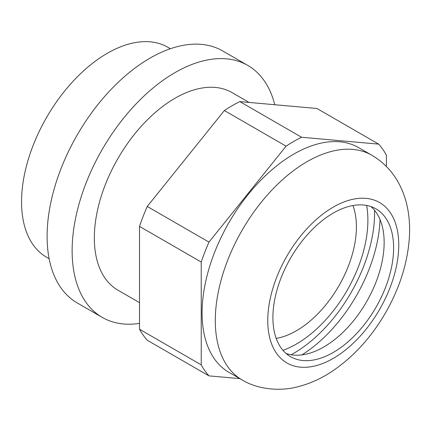 <?xml version="1.0" encoding="UTF-8"?>
<svg xmlns="http://www.w3.org/2000/svg" width="431" height="431" viewBox="0 0 431 431"><rect width="100%" height="100%" fill="white"/><g stroke="black" fill="none" stroke-linecap="round" stroke-linejoin="round"><path stroke-width="0.65" d="M139.515 323.385A145.484 83.997 -60 0 1 102.26 317.394A145.484 83.997 -60 0 1 102.26 149.401A145.484 83.997 -60 0 1 247.744 65.404A145.484 83.997 -60 0 1 274.746 104.722M139.515 302.643L117.959 290.198A114.086 65.868 -60 0 1 117.959 158.468A114.086 65.868 -60 0 1 232.045 92.6L249.075 102.427M102.26 317.394L77.23 302.939A145.484 83.997 -60 0 1 77.23 134.946A145.484 83.997 -60 0 1 222.714 50.95L247.744 65.404M49.139 258.729L46.661 257.296A121.24 70 -60 0 1 46.661 117.302A121.24 70 -60 0 1 167.896 47.302L170.38 48.735M374.539 210.28A114.447 66.078 -60 0 1 293.651 353.35A114.447 66.078 -60 0 1 291.124 354.761M139.515 329.23L201.234 364.868A145.29 83.883 120 0 0 208.97 375.87L147.246 340.231A145.29 83.883 120 0 1 139.515 329.23L139.515 226.404A145.29 83.883 120 0 1 147.246 206.471L224.368 110.535A145.29 83.883 120 0 1 239.83 101.603L316.952 108.493L378.677 144.132A145.29 83.883 120 0 1 386.408 155.128L386.408 166.506M242.163 379.964L228.963 372.346A129.726 74.897 -60 0 1 247.96 194.747A129.726 74.897 -60 0 1 358.684 147.655L371.888 155.279C384.35 162.686 393.778 172.923 400.173 185.993C403.685 193.185 406.196 200.808 407.71 208.857C409.375 217.73 409.956 226.905 409.45 236.382C407.828 262.204 399.941 287.531 385.783 312.362C371.565 337.037 353.759 356.642 332.366 371.172C321.251 378.601 309.614 383.832 297.455 386.86C281.766 391.116 258.923 390.19 242.163 379.964A129.726 74.897 -60 0 1 261.159 202.371A129.726 74.897 -60 0 1 371.888 155.279M147.246 206.471L208.97 242.109A145.29 83.883 120 0 0 201.234 262.037L139.515 226.404M201.234 364.868L201.234 262.037M239.841 378.628L208.97 375.87M239.83 101.603L301.555 137.241L378.677 144.132M301.555 137.241A145.29 83.883 120 0 0 286.092 146.168L224.368 110.535M208.97 242.109L286.092 146.168M280.99 347.785A85.354 49.279 120 0 0 290.58 356.685A85.354 49.279 120 0 0 375.934 307.405A85.354 49.279 120 0 0 375.934 208.852A85.354 49.279 120 0 0 296.517 248.692A85.354 49.279 120 0 0 280.99 347.785M301.889 354.885A115.217 66.525 120 0 0 380.029 219.541M286.114 353.495A85.354 49.279 120 0 0 314.765 351.421A85.354 49.279 120 0 0 383.466 232.422A85.354 49.279 120 0 0 370.94 206.573M352.903 205.528A84.869 48.999 -60 0 1 296.393 330.776A84.869 48.999 -60 0 1 276.19 338.394M366.619 205.431A101.113 58.379 -60 0 1 296.393 344.04A101.113 58.379 -60 0 1 282.962 350.328M300.509 236.177A92.627 53.476 120 0 0 300.509 367.169A92.627 53.476 120 0 0 398.756 244.953A92.627 53.476 120 0 0 300.509 236.177"/></g></svg>
